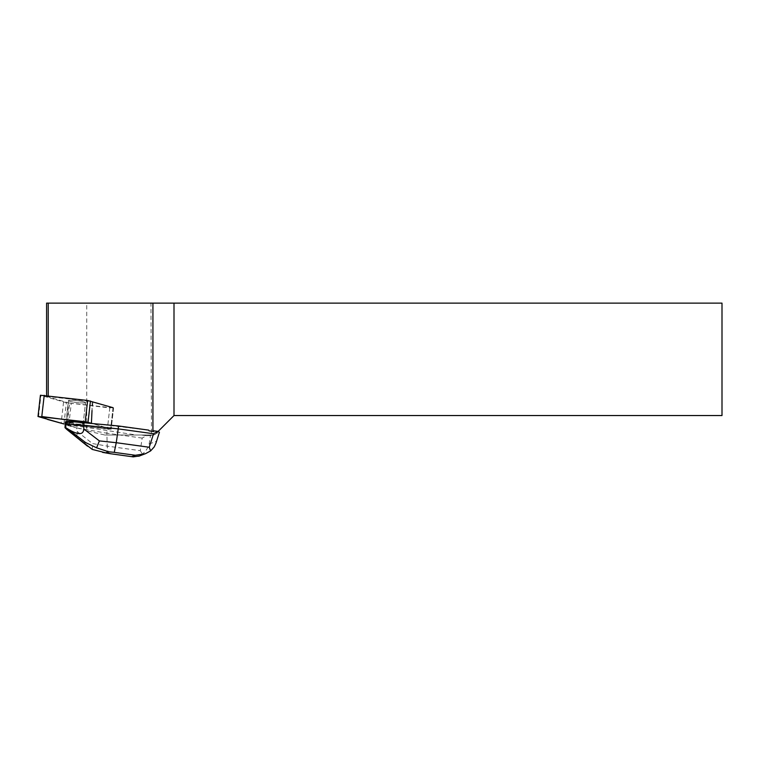 <?xml version="1.0" encoding="UTF-8"?>
<svg xmlns="http://www.w3.org/2000/svg" width="760" height="760" viewBox="0 0 760 760"><rect width="100%" height="100%" fill="white"/><g stroke="black" fill="none" stroke-linecap="round" stroke-linejoin="round"><path stroke-width="0.57" stroke-dasharray="3.8 2.85" d="M69.682 400.283A8.607 0.95 -173.5 0 0 68.447 400.624A8.607 0.95 -173.5 0 0 76.893 402.543A8.607 0.95 -173.5 0 0 85.557 402.581A8.607 0.95 -173.5 0 0 79.353 400.957A8.607 0.95 -173.5 0 0 69.682 400.283M46.597 395.57L46.597 396.406L92.14 401.565L92.017 410.495L93.014 401.774L113.572 407.959L66.357 402.714L40.422 395.248M150.955 303.126L86.735 303.126L86.735 430.758L104.709 434.995L151.487 434.995L150.955 303.126L722 303.126L722 415.54L174.002 415.54L154.546 434.995L136.296 434.995L85.813 427.272L85.889 426.597L111.14 429.21L90.516 422.997L107.825 428.117L109.335 429.352L65.065 424.099L111.14 429.21L91.418 423.263L148.713 430.131M66.243 422.845A8.607 0.95 -173.5 0 0 69.635 423.766L66.243 422.845L66.32 422.18A8.607 0.95 -173.5 0 1 66.015 421.885L68.447 400.634L66.015 421.885A8.607 0.95 -173.5 0 1 68.077 421.505A8.607 0.95 -173.5 0 0 67.26 421.543A8.607 0.95 -173.5 0 0 66.015 421.885A8.607 0.95 -173.5 0 0 74.461 423.795A8.607 0.95 -173.5 0 0 83.125 423.833A8.607 0.95 -173.5 0 0 73.207 421.762A8.607 0.95 -173.5 0 1 83.125 423.833L85.547 402.591A8.607 0.95 -173.5 0 0 77.102 400.672A8.607 0.95 -173.5 0 0 68.447 400.634A8.607 0.95 -173.5 0 0 76.893 402.553A8.607 0.95 -173.5 0 0 85.547 402.591M104.709 434.995L136.296 434.995M153.643 434.995L155.107 434.435L151.487 434.995M86.735 430.758L67.364 425.02L85.813 427.272M153.786 430.834L158.08 431.462M113.05 407.702L110.627 428.944L113.05 407.692L113.572 407.968L109.772 407.93L107.35 429.172L109.772 407.93L71.26 403.313L68.761 425.22M69.635 423.766L69.711 423.092A8.607 0.95 -173.5 0 0 78.498 424.147A8.607 0.95 -173.5 0 0 83.125 423.833L85.557 402.581M48.222 396.292L48.222 395.77M46.597 303.126L86.735 303.126M46.597 396.406L68.286 402.828L67.364 425.02M157.805 431.737L155.107 434.435M68.286 402.828L71.26 403.313M93.014 401.774L92.14 401.565M110.181 453.691C108.452 453.197 107.473 450.68 107.255 446.12L140.258 450.67L142.186 438.073L146.433 435.708L141.227 434.995M142.186 438.073L106.846 433.2L107.103 430.967M155.933 443.213L159.286 432.25L156.075 433.466M152.066 434.995L150.452 435.613L149.159 444.03C147.943 448.087 145.692 451.411 142.434 454.024L139.403 455.99M85.889 426.597L76.95 425.049L76.618 427.947L106.846 433.2L107.255 446.12L92.444 443.545L92.302 449.435M146.433 435.708L150.452 435.613M76.95 425.049L69.711 423.092M66.32 422.18L65.322 421.904M70.49 432.715C75.601 436.63 77.843 436.221 77.197 431.49L76.618 427.947L64.989 424.812M140.258 450.67L142.434 454.024M63.536 402.202L61.113 423.462M38.522 416.774L40.945 395.513M63.925 423.966L66.357 402.714M67.507 421.828L69.644 403.075M149.159 444.03L156.408 441.275M77.197 431.49L92.444 443.545M113.572 407.959L111.14 429.21L113.572 407.968"/><path stroke-width="1.14" d="M38 416.499L63.925 423.966L47.737 419.501L42.018 416.565L90.516 422.997L85.215 421.752L38 416.499L40.422 395.248L87.647 400.491L113.05 407.692M73.131 422.437L73.207 421.762A8.607 0.95 -173.5 0 0 68.077 421.505L68.001 422.18L73.131 422.437A8.607 0.95 -173.5 0 0 68.001 422.18M153.71 431.509L153.786 430.834L157.795 431.385L153.548 433.751L118.209 428.877L118.541 425.98L148.713 430.131L149.074 430.863L153.71 431.509L152.931 431.328L152.931 303.126L46.597 303.126L46.597 395.57M149.074 430.863L152.931 431.328M158.08 431.462L174.002 415.54L722 415.54L722 303.126L174.002 303.126L174.002 415.54M174.002 303.126L152.931 303.126M92.017 410.495L91.428 423.092M48.222 395.77L48.222 303.126M159.286 432.25L157.795 431.385M73.207 421.762L118.541 425.98M99.389 440.904L83.809 428.972L83.799 425.22L118.209 428.877L116.251 442.7L99.389 440.904L96.587 447.811L85.595 442.548L84.085 443.118L66.842 429.476L65.008 427.699L65.322 421.904L68.077 421.505M66.842 429.476L87.561 446.215M83.809 428.972C83.372 435.147 78.09 435.166 67.982 429.048L65.531 427.5L66.243 424.327L83.799 425.22L84.132 422.313M66.243 424.327L66.576 421.43M65.531 427.5L65.008 427.699M139.403 455.99L133.237 456.874L110.238 453.701M150.603 450.917L149.245 447.25L116.251 442.7L114.256 452.361L135.346 455.269L145.416 453.729L150.603 450.917L154.232 446.909L155.933 443.213M84.085 443.118L92.302 449.435L105.725 452.808L108.519 451.744L96.587 447.811M90.459 401.005L88.027 422.256M44.222 395.285L41.791 416.537M85.215 421.752L87.647 400.491M110.76 453.682L105.725 452.808M135.346 455.269L131.86 456.599M108.519 451.744L114.256 452.361M153.548 433.751L149.245 447.25M67.982 429.048L85.595 442.548M145.407 453.701L138.728 456.247M133.237 456.874L110.276 453.701M110.133 453.682L102.534 452.361M159.429 432.24L155.942 443.175"/></g></svg>
